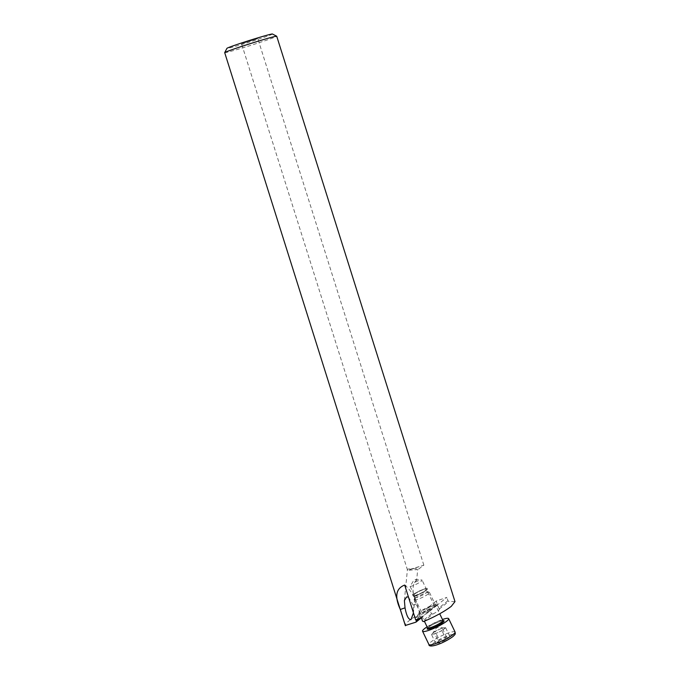 <?xml version="1.0" encoding="UTF-8"?>
<svg xmlns="http://www.w3.org/2000/svg" width="680" height="680" viewBox="0 0 680 680"><rect width="100%" height="100%" fill="white"/><g stroke="black" fill="none" stroke-linecap="round" stroke-linejoin="round"><path stroke-width="0.51" stroke-dasharray="3.4 2.55" d="M446.565 637.143L442.204 628.048L445.638 627.716L443.793 629.187A6.817 1.131 154.4 0 1 438.387 632.298A6.817 1.131 154.4 0 1 433.109 634.091A6.817 1.131 154.4 0 1 432.488 633.513A6.817 1.131 154.4 0 1 433.236 632.791L435.081 631.321L439.45 640.415L446.565 637.143L449.998 636.812L446.31 639.752L439.187 643.025L435.761 643.356L439.45 640.415M427.082 626.866A14.492 2.397 154.4 0 1 442.45 619.488M415.191 598.366A8.525 1.411 154.4 0 1 422.926 594.048A8.525 1.411 154.4 0 1 429.258 592.271A8.525 1.411 154.4 0 1 429.471 592.433A8.525 1.411 154.4 0 1 428.383 593.869A8.525 1.411 154.4 0 1 420.01 598.46A8.525 1.411 154.4 0 1 414.103 599.803A8.525 1.411 154.4 0 1 414.103 599.539A8.525 1.411 154.4 0 1 415.191 598.366M415.786 596.402A6.817 1.131 154.4 0 1 421.974 592.943A6.817 1.131 154.4 0 1 427.04 591.524A6.817 1.131 154.4 0 1 426.334 592.798A6.817 1.131 154.4 0 1 419.135 596.674A6.817 1.131 154.4 0 1 414.911 597.337A6.817 1.131 154.4 0 1 415.786 596.402M442.204 628.048L435.081 631.321M435.761 643.356L431.392 634.262L433.236 632.791A6.817 1.131 154.4 0 1 438.642 629.68A6.817 1.131 154.4 0 1 443.921 627.878A6.817 1.131 154.4 0 1 444.252 627.869A6.817 1.131 154.4 0 1 443.793 629.187L441.94 630.658L446.31 639.752M431.392 634.262L434.826 633.93L439.187 643.025M434.826 633.93L441.94 630.658M445.638 627.716L449.998 636.812M272.433 34A23.868 0.79 -17.5 0 1 257.159 39.627A23.868 0.79 -17.5 0 1 231.225 47.498A23.868 0.79 -17.5 0 1 226.925 48.348M224.698 52.649A27.277 0.901 162.5 0 0 229.611 51.646A27.277 0.901 162.5 0 0 258.842 42.789A27.277 0.901 162.5 0 0 276.726 36.244M421.515 612.102A7.157 1.181 -25.6 0 0 424.609 611.677A7.157 1.181 -25.6 0 0 431.366 608.54A7.157 1.181 -25.6 0 0 434.426 605.906A7.157 1.181 -25.6 0 0 431.324 606.331A7.157 1.181 -25.6 0 0 424.567 609.467A7.157 1.181 -25.6 0 0 421.515 612.102L414.443 597.371L414.962 597.524L414.715 595.527L414.035 596.037A8.525 1.411 -25.6 0 0 415.956 595.485A8.525 1.411 -25.6 0 0 423.997 591.744A8.525 1.411 -25.6 0 0 427.635 588.608A8.525 1.411 -25.6 0 0 423.946 589.11A8.525 1.411 -25.6 0 0 412.556 595.281L413.686 594.915C414.681 598.307 415.029 598.51 414.715 595.527L410.082 586.475L413.576 580.592L415.2 579.623L416.653 580.261L417.699 569.577L407.583 570.316L407.447 569.288L409.3 568.828L410.133 569.304C414.791 568.327 417.291 568.497 417.63 569.814L423.819 565.233L407.583 570.325L241.553 43.767L257.813 38.633L241.553 43.767M410.133 569.304L423.819 565.233M423.478 621.596L432.973 614.023L431.536 613.819L430.083 610.784A10.234 1.692 154.4 0 1 423.538 613.59A10.234 1.692 154.4 0 1 419.466 614.406L415.284 617.746L415.93 619.777M432.973 614.023A10.234 1.692 -25.6 0 0 439.373 609.127A10.234 1.692 -25.6 0 0 439.263 609.008L437.197 605.115L446.887 597.388L436.271 601.01L437.325 604.358L436.815 605.514C425.204 610.453 415.947 615.536 409.046 620.755C406.028 623.186 404.821 624.852 405.442 625.744M436.271 601.01L426.581 608.736A10.234 1.692 154.4 0 1 433.126 605.939A10.234 1.692 154.4 0 1 437.197 605.115M423.173 612.825A10.234 1.692 -25.6 0 0 432.828 608.345A10.234 1.692 -25.6 0 0 437.189 604.579A10.234 1.692 -25.6 0 0 432.76 605.183A10.234 1.692 -25.6 0 0 423.113 609.663A10.234 1.692 -25.6 0 0 418.744 613.428A10.234 1.692 -25.6 0 0 423.173 612.825M414.035 596.037L414.707 595.501A7.157 1.181 -25.6 0 0 416.611 595A7.157 1.181 -25.6 0 0 423.368 591.863A7.157 1.181 -25.6 0 0 426.42 589.229A7.157 1.181 -25.6 0 0 423.325 589.654A7.157 1.181 -25.6 0 0 413.686 594.915M414.043 596.071A8.525 1.411 -25.6 0 0 415.973 595.51A8.525 1.411 -25.6 0 0 424.014 591.779A8.525 1.411 -25.6 0 0 427.652 588.642A8.525 1.411 -25.6 0 0 423.963 589.144A8.525 1.411 -25.6 0 0 412.565 595.323M410.082 586.475A7.157 1.181 -25.6 0 0 412.25 585.905A7.157 1.181 -25.6 0 0 418.999 582.769A7.157 1.181 -25.6 0 0 422.059 580.134A7.157 1.181 -25.6 0 0 421.634 579.955A7.157 1.181 -25.6 0 0 418.957 580.558A7.157 1.181 -25.6 0 0 414.426 582.488C412.964 586.373 412.649 590.197 413.5 593.98L413.678 594.881L412.556 595.281M414.707 595.501A7.157 1.181 -25.6 0 0 416.594 594.975A7.157 1.181 -25.6 0 0 423.351 591.838A7.157 1.181 -25.6 0 0 426.411 589.203A7.157 1.181 -25.6 0 0 423.308 589.619A7.157 1.181 -25.6 0 0 413.678 594.881M408.442 596.989L413.125 605.09L413.449 612.867M416.627 580.1L414.426 582.488M404.676 585.055A27.277 15.716 -108.8 0 1 416.78 603.848L420.597 615.935L415.65 619.871M415.284 617.746L420.597 615.935M436.815 605.514L427.329 613.079A10.234 1.692 -25.6 0 0 420.928 617.976A10.234 1.692 -25.6 0 0 421.03 618.103L419.466 614.406M421.387 617.721L430.083 610.784M419.755 618.366L420.92 617.44M454.988 601.613L448.758 601.435L447.95 600.737L446.887 597.388M439.263 609.008L448.758 601.435M447.95 600.737L438.651 608.149M431.536 613.819L422.442 621.069M426.581 608.736L428.034 611.77L437.325 604.358M428.034 611.77L427.329 613.079M455.073 632A14.492 2.397 -25.6 0 0 445.026 634.287A14.492 2.397 -25.6 0 0 430.797 642.09A14.492 2.397 -25.6 0 0 428.935 644.538M433.253 643.373A12.444 2.057 154.4 0 1 448.706 635.435A12.444 2.057 154.4 0 1 452.506 636.803A12.444 2.057 154.4 0 1 437.044 644.733A12.444 2.057 154.4 0 1 433.253 643.373M427.609 628.057A9.375 1.547 154.4 0 1 428.349 627.402A9.375 1.547 154.4 0 1 435.795 623.118A9.375 1.547 154.4 0 1 443.054 620.653M442.927 620.475A8.525 1.411 -25.6 0 0 437.019 621.826A8.525 1.411 -25.6 0 0 428.647 626.416A8.525 1.411 -25.6 0 0 427.558 627.852M413.125 605.09L416.78 603.848M444.252 627.869L436.832 627.487L432.488 633.513M443.198 620.738C444.933 619.565 432.361 623.832 428.519 627.308L427.592 628.226M429.471 592.433L439.713 613.777M427.04 591.524L429.258 592.271M414.911 597.337L414.103 599.539M414.103 599.803L424.371 621.222M423.844 565.199L257.813 38.633M439.373 609.127L437.189 604.579M434.426 605.906L422.059 580.134M415.2 579.623L421.634 579.955M413.372 613.768L414.962 597.524M404.396 600.44L407.447 569.288M420.928 617.976L418.744 613.428"/><path stroke-width="1.02" d="M442.45 619.488A14.492 2.397 154.4 0 1 448.673 618.656A14.492 2.397 154.4 0 1 446.819 621.095A14.492 2.397 154.4 0 1 432.582 628.906A14.492 2.397 154.4 0 1 422.535 631.193A14.492 2.397 154.4 0 1 424.397 628.745A14.492 2.397 154.4 0 1 427.082 626.866M224.698 52.623L226.925 48.348A23.868 0.79 -17.5 0 1 242.939 42.534A23.868 0.79 -17.5 0 1 268.149 34.901A23.868 0.79 -17.5 0 1 272.433 34L276.709 36.218A27.277 0.901 162.5 0 0 271.813 37.247A27.277 0.901 162.5 0 0 242.998 45.977A27.277 0.901 162.5 0 0 224.698 52.623A27.277 0.901 162.5 0 0 224.698 52.649L405.314 625.49L415.947 622.158L416.339 621.095L419.755 618.366M405.442 625.744L400.308 609.467C394.417 596.598 395.87 588.455 404.676 585.055L415.65 619.871L421.387 617.721L422.442 621.069L423.478 621.596C435.098 616.649 444.354 611.567 451.256 606.356L454.988 601.613L276.726 36.244A27.277 0.901 162.5 0 0 276.709 36.218M413.449 612.867L410.992 619.659C408.51 619.667 406.521 615.74 405.034 607.852L404.387 600.55L406.546 596.963L408.442 596.989M415.93 619.777L416.339 621.095M420.92 617.44L421.03 618.103L415.947 622.158M453.22 634.44A14.492 2.397 -25.6 0 0 455.073 632C455.209 633.998 456.085 633.615 452.906 636.582C441.813 644.47 428.502 648.261 428.935 644.538A14.492 2.397 -25.6 0 0 438.983 642.243A14.492 2.397 -25.6 0 0 453.22 634.44M443.054 620.653A9.375 1.547 154.4 0 1 442.858 622.446A9.375 1.547 154.4 0 1 431.97 628.159A9.375 1.547 154.4 0 1 427.609 628.057M427.754 628.005L427.558 627.852A8.525 1.411 -25.6 0 0 433.466 626.51A8.525 1.411 -25.6 0 0 441.838 621.919A8.525 1.411 -25.6 0 0 442.927 620.475L442.927 620.729M400.308 609.467L405.034 607.852M448.673 618.656L455.073 632M439.713 613.777L442.927 620.475M424.371 621.222L427.558 627.852M422.535 631.193L428.935 644.538"/></g></svg>

